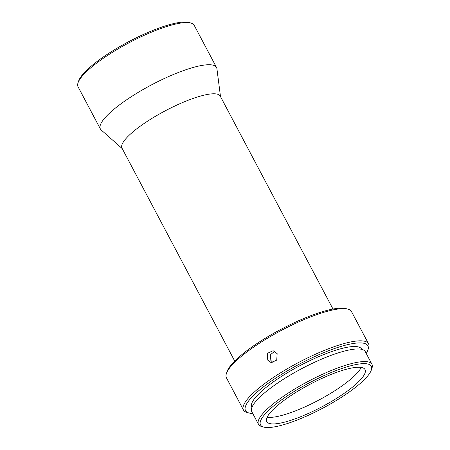 <?xml version="1.0" encoding="UTF-8"?>
<svg xmlns="http://www.w3.org/2000/svg" width="450" height="450" viewBox="0 0 450 450"><rect width="100%" height="100%" fill="white"/><g stroke="black" fill="none" stroke-linecap="round" stroke-linejoin="round"><path stroke-width="0.67" d="M361.187 367.425A55.598 12.735 -27.9 0 1 322.386 398.143A55.598 12.735 -27.9 0 1 271.007 417.358A55.598 12.735 -27.9 0 1 267.159 417.212M357.334 367.279A55.598 12.735 152.1 0 0 298.941 390.532A55.598 12.735 152.1 0 0 266.771 421.605A55.598 12.735 152.1 0 0 274.472 423.894A55.598 12.735 152.1 0 0 332.859 400.641A55.598 12.735 152.1 0 0 365.034 369.574A55.598 12.735 152.1 0 0 357.334 367.279M362.61 363.673A62.674 14.355 -27.9 0 1 371.317 370.069A62.674 14.355 -27.9 0 1 328.674 404.966A62.674 14.355 -27.9 0 1 269.196 427.5A62.674 14.355 -27.9 0 1 263.649 427.072A62.674 14.355 -27.9 0 1 290.711 393.654A62.674 14.355 -27.9 0 1 362.61 363.673M263.649 427.072L261.697 426.532A64.187 14.704 -27.9 0 1 258.486 424.316A64.187 14.704 -27.9 0 1 295.633 388.451A64.187 14.704 -27.9 0 1 363.049 361.598A64.187 14.704 -27.9 0 1 371.942 364.247A64.187 14.704 -27.9 0 1 371.964 368.151L371.317 370.069M258.486 424.316L251.809 411.711A64.187 14.704 -27.9 0 1 288.956 375.84A64.187 14.704 -27.9 0 1 356.372 348.992A64.187 14.704 -27.9 0 1 365.265 351.636L371.942 364.247M251.882 407.526L251.752 407.284A62.167 14.237 -27.9 0 1 287.73 372.544A62.167 14.237 -27.9 0 1 353.025 346.539A62.167 14.237 -27.9 0 1 361.637 349.104L361.761 349.352M252.748 413.488A69.244 15.857 -27.9 0 1 248.963 412.982A69.244 15.857 -27.9 0 1 278.859 376.065A69.244 15.857 -27.9 0 1 358.296 342.939A69.244 15.857 -27.9 0 1 367.914 350.004A69.244 15.857 -27.9 0 1 366.204 353.419M248.963 412.982L247.011 412.442A70.757 16.206 -27.9 0 1 243.467 410.001A70.757 16.206 -27.9 0 1 284.417 370.463A70.757 16.206 -27.9 0 1 358.734 340.858A70.757 16.206 -27.9 0 1 368.539 343.783A70.757 16.206 -27.9 0 1 368.567 348.081L367.914 350.004M243.467 410.001L226.434 377.826A70.757 16.206 -27.9 0 1 226.406 373.528A70.757 16.206 -27.9 0 1 274.545 334.125A70.757 16.206 -27.9 0 1 341.702 308.683A70.757 16.206 -27.9 0 1 347.963 309.167A70.757 16.206 -27.9 0 1 351.501 311.608L368.539 343.783M226.406 373.528L227.053 371.604A69.244 15.857 -27.9 0 1 274.162 333.045A69.244 15.857 -27.9 0 1 339.879 308.154A69.244 15.857 -27.9 0 1 346.005 308.621L347.963 309.167M273.066 362.632L270.827 360.354L270.472 354.656L274.759 351.253M267.261 359.775L271.176 362.678L276.744 360.084L277.144 353.632L273.116 350.707L267.508 353.295L267.261 359.775M234.72 361.074L121.978 148.134A55.598 12.735 -27.9 0 1 144.034 123.536A55.598 12.735 -27.9 0 1 220.241 96.109L332.989 309.043M122.231 148.618L101.211 129.999A65.706 15.047 -27.9 0 1 100.389 128.976A65.706 15.047 -27.9 0 1 126.461 99.9A65.706 15.047 -27.9 0 1 216.529 67.483A65.706 15.047 -27.9 0 1 216.917 68.737L220.5 96.587M100.389 128.976L78.064 86.799A65.706 15.047 -27.9 0 1 78.036 82.806A65.706 15.047 -27.9 0 1 104.13 57.724A65.706 15.047 -27.9 0 1 190.907 23.04A65.706 15.047 -27.9 0 1 194.197 25.307L216.529 67.483M78.036 82.806L78.683 80.882A64.187 14.704 -27.9 0 1 104.181 56.379A64.187 14.704 -27.9 0 1 188.955 22.5L190.907 23.04"/></g></svg>
